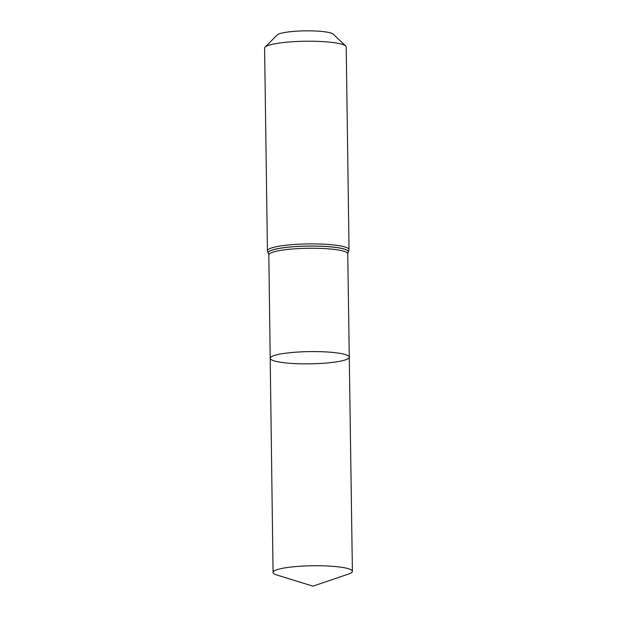 <?xml version="1.0" encoding="UTF-8"?>
<svg xmlns="http://www.w3.org/2000/svg" width="617" height="617" viewBox="0 0 617 617"><rect width="100%" height="100%" fill="white"/><g stroke="black" fill="none" stroke-linecap="round" stroke-linejoin="round"><path stroke-width="0.93" d="M288.687 363.189A39.534 6.116 179.2 0 0 328.892 362.811A39.534 6.116 179.2 0 0 349.268 357.166A39.534 6.116 179.2 0 0 309.649 351.605A39.534 6.116 179.2 0 0 270.207 358.276A39.534 6.116 179.2 0 0 288.687 363.189M349.037 249.654L346.206 46.985A40.807 6.317 179.2 0 0 345.69 45.997L333.211 34.159A28.336 4.381 179.2 0 0 305.176 30.85A28.336 4.381 179.2 0 0 277.241 34.938L265.094 47.123A40.807 6.317 179.2 0 0 264.6 48.118L267.431 250.795A40.807 6.317 -0.8 0 1 288.471 244.972A40.807 6.317 -0.8 0 1 329.964 244.587A40.807 6.317 -0.8 0 1 349.037 249.654L348.181 252.399A40.151 6.209 -0.8 0 1 348.165 252.422M345.69 45.997A40.807 6.317 179.2 0 0 305.315 41.239A40.807 6.317 179.2 0 0 265.094 47.123M268.827 254.921A39.473 6.108 -0.8 0 1 289.18 249.291A39.473 6.108 -0.8 0 1 329.308 248.913A39.473 6.108 -0.8 0 1 347.764 253.818L348.158 252.438A40.128 6.209 -0.8 0 0 329.632 246.769A40.128 6.209 -0.8 0 0 286.936 247.348A40.128 6.209 -0.8 0 0 268.395 253.548L268.827 254.921L270.207 358.276A39.534 6.116 -0.8 0 1 290.592 352.631A39.534 6.116 -0.8 0 1 330.789 352.253A39.534 6.116 -0.8 0 1 349.268 357.166L352.4 571.334A39.673 6.139 -0.8 0 1 348.574 574.026L312.927 586.15L276.956 575.029A39.673 6.139 -0.8 0 1 273.061 572.437A39.673 6.139 -0.8 0 1 293.515 566.776A39.673 6.139 -0.8 0 1 333.851 566.398A39.673 6.139 -0.8 0 1 352.4 571.334M267.431 250.795L268.395 253.548A40.151 6.209 -0.8 0 1 268.364 253.518A40.151 6.209 -0.8 0 1 286.92 247.309A40.151 6.209 -0.8 0 1 329.648 246.731A40.151 6.209 -0.8 0 1 348.181 252.399L348.158 252.438M347.764 253.818L349.268 357.166M270.207 358.276L273.061 572.437"/></g></svg>
